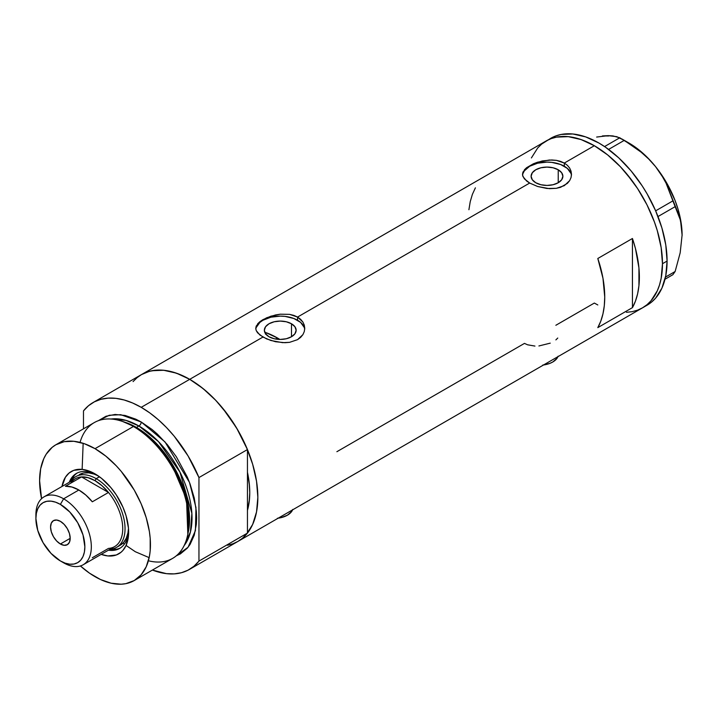 <?xml version="1.0" encoding="UTF-8"?>
<svg xmlns="http://www.w3.org/2000/svg" width="718" height="718" viewBox="0 0 718 718"><rect width="100%" height="100%" fill="white"/><g stroke="black" fill="none" stroke-linecap="round" stroke-linejoin="round"><path stroke-width="1.08" d="M543.508 364.995A19.592 11.317 0 0 0 557.958 356.649M278.144 518.199A19.592 11.317 0 0 0 292.603 509.852M291.481 323.773L291.481 336.751L286.329 338.734L280.244 339.434L274.168 338.734L269.008 336.751A15.886 9.172 180 0 1 264.359 330.262A15.886 9.172 180 0 1 274.168 321.781A15.886 9.172 180 0 1 291.481 323.773L294.927 326.753L296.139 330.262L294.927 333.771L291.481 336.751L291.481 323.773A15.886 9.172 180 0 1 296.139 330.262A15.886 9.172 180 0 1 286.329 338.734A15.886 9.172 180 0 1 269.008 336.751L265.561 333.771L264.359 330.262L265.561 326.753L269.008 323.773L274.168 321.781L280.244 321.09L286.329 321.781L291.481 323.773M266.584 332.856L265.436 334.094L266.584 332.856A84.921 49.03 -120 0 1 277.471 337.998L275.658 339.04L277.471 337.998L279.867 339.434A84.921 49.03 -120 0 0 277.471 337.998L265.759 332.56M558.227 169.771L558.227 182.74L553.075 184.732L546.99 185.432L540.914 184.732L535.754 182.74A15.886 9.172 180 0 1 531.105 176.251A15.886 9.172 180 0 1 540.914 167.779A15.886 9.172 180 0 1 558.227 169.771L561.673 172.742L562.885 176.251L561.673 179.769L558.227 182.74L558.227 169.771A15.886 9.172 180 0 1 562.885 176.251A15.886 9.172 180 0 1 553.075 184.732A15.886 9.172 180 0 1 535.754 182.74L532.316 179.769L531.105 176.251L532.316 172.742L535.754 169.771L540.914 167.779L546.99 167.079L553.075 167.779L558.227 169.771M524.355 169.852L526.626 167.68L533.411 163.767L542.234 160.958L551.747 159.97L556.351 160.356L564.312 163.058L594.342 145.718L607.634 154.908L620.415 166.764L626.455 173.55L637.557 188.529L647.008 204.89L654.421 221.997L657.284 230.622L661.161 247.62L662.472 263.721L661.161 278.315L659.537 284.866L657.284 290.835L650.984 300.806L647.008 304.701L642.511 307.834A96.347 55.627 -120 0 0 657.284 230.622A96.347 55.627 -120 0 0 594.342 145.718L564.312 163.058L567.382 165.311L569.634 168.03L571.025 171.099L571.492 174.33L571.025 177.579L569.634 180.658L567.373 183.386L560.587 187.299L556.342 188.322L546.999 188.484L537.647 186.501L529.669 183.054L524.346 178.818L522.614 175.452L522.964 172.078L526.626 167.68L533.411 163.767L537.656 162.178L549.387 160.006L556.351 160.356L560.596 161.388L564.312 163.058L564.312 166.253A24.493 14.145 0 0 0 538.473 162.995A24.493 14.145 0 0 0 522.569 175.201M571.438 175.371A24.493 14.145 0 0 0 564.312 166.253L564.312 163.058L567.382 165.311L569.634 168.03L571.025 171.099L571.492 174.33L571.025 177.579L569.634 180.658L564.312 185.648L556.342 188.322L549.387 188.663L537.647 186.501L529.669 183.054L297.566 317.06L302.888 322.032L304.279 325.101L304.746 328.341L304.27 331.59L302.888 334.66L300.627 337.388L297.557 339.65L289.596 342.333L285.01 342.71L275.479 341.723L266.647 338.923L259.862 335.001L256.218 330.594L255.752 328.332L256.218 326.08L259.88 321.691L262.932 319.645L270.901 316.18L280.253 314.197L289.605 314.367L297.566 317.06L529.669 183.054L526.608 180.999L522.964 176.592L522.498 174.33L522.964 172.078M257.609 323.854L259.88 321.691L266.665 317.778L275.488 314.96L280.253 314.197L289.605 314.367L293.841 315.39L297.566 317.06L297.566 320.264A24.493 14.145 0 0 0 271.727 316.997A24.493 14.145 0 0 0 255.814 329.203M304.692 329.382A24.493 14.145 0 0 0 297.566 320.264L297.566 317.06L300.627 319.313L302.888 322.032L304.279 325.101L304.746 328.341L304.27 331.59L302.888 334.66L297.557 339.65L289.596 342.333L282.632 342.666L270.901 340.511L262.923 337.065L189.714 379.328L262.923 337.065L257.6 332.82L256.218 330.594L255.752 328.332L256.218 326.08M133.063 381.59L137.048 377.686L141.536 374.554A96.347 55.627 60 0 1 189.714 379.328A96.347 55.627 60 0 1 252.655 464.232A96.347 55.627 60 0 1 237.891 541.444L232.937 543.768L227.561 545.267M632.441 238.493A96.347 55.627 60 0 1 632.441 307.627L597.807 327.623A96.347 55.627 -120 0 0 597.807 258.498L632.441 238.493L632.441 307.627L597.807 327.623L600.804 321.117L602.976 313.784L604.296 305.733L604.735 297.064L602.976 278.306L597.807 258.498L632.441 238.493L635.448 248.473L638.93 267.877L638.93 285.737L637.62 293.788L635.448 301.111L632.441 307.627L632.441 238.493M534.946 346.076L527.586 344.802L524.472 343.392L336.886 451.703M594.342 303.059L597.807 304.962L594.342 303.059L555.849 325.281M594.342 145.718A96.347 55.627 -120 0 0 546.165 140.952L551.119 138.628L556.486 137.129L568.27 136.653L581.05 139.561L594.342 145.718L581.05 139.561L568.27 136.653L556.486 137.129L551.119 138.628L546.165 140.952A96.347 55.627 60 0 1 620.415 166.764A96.347 55.627 60 0 1 662.472 263.721A96.347 55.627 60 0 1 642.511 307.834L637.557 310.158L632.19 311.657L626.455 312.312L632.19 311.657L637.557 310.158L642.511 307.834L647.008 304.701L650.984 300.806L657.284 290.835L659.537 284.866L661.161 278.315L662.472 263.721L667.085 261.056L662.472 263.721L661.161 247.62L657.284 230.622L654.421 221.997L647.008 204.89L637.557 188.529L632.19 180.828L620.415 166.764L607.634 154.908L594.342 145.718M644.764 306.406A96.347 55.627 -120 0 0 647.133 305.168A96.347 55.627 -120 0 0 667.085 261.056A96.347 55.627 -120 0 0 625.028 164.099A96.347 55.627 -120 0 0 550.787 138.278L541.677 144.076L537.692 147.98L531.392 157.942L537.692 147.98L541.677 144.076L546.165 140.952L141.536 374.554L146.49 372.229L151.866 370.73L163.641 370.264L176.422 373.163L189.714 379.328L203.006 388.519L215.786 400.366L227.561 414.439L237.891 430.181L246.364 447L252.655 464.232L256.532 481.231L257.843 497.332L256.532 511.925L252.655 524.445L246.364 534.416L242.379 538.312L237.891 541.444A96.347 55.627 -120 0 0 247.45 533.097L247.45 510.381L249.469 499.297L249.756 492.665L249.469 485.7L247.45 472.291A84.921 49.03 60 0 1 247.45 510.381L247.45 533.097L198.949 561.099A96.347 55.627 60 0 1 189.39 569.446A96.347 55.627 60 0 1 152.395 570.056L166.432 573.646L174.214 573.879L181.466 572.713L188.071 570.164L193.932 566.269L198.949 561.099L198.949 477.569L247.45 449.567A96.347 55.627 -120 0 0 189.714 379.328A96.347 55.627 -120 0 0 141.536 374.554L93.035 402.556A96.347 55.627 60 0 1 141.213 407.33L189.714 379.328L141.213 407.33A96.347 55.627 60 0 1 198.949 477.569L188.071 455.939L174.214 436.221L166.432 427.479L158.256 419.671L149.802 412.913L141.213 407.33L132.624 402.995L124.169 399.989L115.993 398.355L108.221 398.122L100.969 399.289L94.354 401.838L88.493 405.733L83.476 410.902A96.347 55.627 60 0 1 93.035 402.556M475.397 187.829L472.399 194.336L470.227 201.668L468.908 209.719M304.27 327.498L300.618 322.4L293.859 318.505L285.028 316.387L280.244 316.117L270.874 317.194L262.923 320.264L259.88 322.4L256.218 327.498M571.016 173.496L567.364 168.398L560.605 164.494L551.774 162.385L546.99 162.115L537.62 163.192L529.669 166.253L524.364 170.839L522.964 173.496M555.885 339.892L557.778 338.043M538.904 345.959L550.239 343.15M292.764 509.412L291.652 511.53L287.406 515.201L281.043 517.66L277.372 518.297M558.128 356.209L557.015 358.327L552.77 361.998L549.8 363.407L542.736 365.094M664.976 279.266L672.892 274.689L664.976 279.266M596.649 137.057L608.2 135.657L612.957 135.926L619.778 137.784L604.574 146.562L619.778 137.784L632.89 145.969L641.066 152.126L648.668 158.983L655.543 166.603L661.314 174.68L666.071 183.18L672.892 200.878L655.651 210.832L672.892 200.878L680.188 219.555L681.606 226.951L682.1 235.055L680.179 252.808L675.135 271.503L665.487 277.076L675.135 271.503L672.892 274.689L675.135 271.503L680.179 252.808L682.1 235.055A75.121 43.367 -120 0 0 655.543 166.603L661.314 174.68L666.071 183.18L677.971 212.788L680.188 219.555L681.606 226.951L682.1 235.54M608.658 135.989L602.42 135.935L608.2 135.657L616.78 136.671L624.256 140.378L608.604 149.416L624.256 140.378L641.066 152.126L648.668 158.983L655.543 166.603A75.121 43.367 -120 0 0 628.986 143.053L642.727 153.078L649.305 159.459L655.543 166.603L666.546 182.704L674.983 200.277L678.052 209.252L680.287 218.137L682.1 235.055A75.121 43.367 -120 0 1 682.1 235.324M657.993 216.549L675.135 206.658L657.993 216.549M189.39 569.446L647.133 305.168L651.621 302.036L655.606 298.141L661.906 288.169L665.783 275.649L667.085 261.056L665.783 244.955L661.906 227.956L655.606 210.724L647.133 193.914L642.179 185.863L631.077 170.884L618.736 157.861L605.633 147.289L598.956 143.053L585.664 136.896L572.883 133.988L561.108 134.454L555.732 135.953L550.778 138.278M96.562 474.795A43.277 24.986 -120 0 0 69.251 482.29A43.277 24.986 60 0 1 76.386 473.458A43.277 24.986 60 0 1 96.562 474.795M126.072 545.438L122.966 550.356L121.001 552.277L116.343 554.969L107.879 555.938L101.184 554.368A47.523 27.437 60 0 0 128.63 532.065A47.523 27.437 60 0 0 95.027 473.862L88.467 470.829L82.166 469.392L73.703 470.362L69.045 473.054L65.392 477.264L61.99 486.481A47.523 27.437 60 0 1 95.027 473.862L101.579 478.394L110.868 487.594L116.343 494.98L122.966 507.24L126.072 515.739L128.468 528.17L128.468 535.781L126.072 545.438L135.316 551.729L149.164 557.635M79.231 474.643A40.827 23.568 60 0 1 98.204 475.881L94.013 474.06L88.592 472.83L83.602 473.027L79.231 474.643M77.212 473.018A43.277 24.986 -120 0 0 70.876 481.347M237.829 541.48L242.433 538.267L247.45 533.097L198.949 561.099L198.949 477.569L247.45 449.567L247.45 472.291A84.921 49.03 60 0 1 247.45 510.381L247.45 449.567L236.572 427.937L222.715 408.219L214.933 399.477L206.757 391.669L198.303 384.911L189.714 379.328L181.124 374.993L172.67 371.987L164.494 370.353L156.712 370.12L149.47 371.287L141.473 374.599M187.604 535.26L188.08 532.989A76.332 44.067 -120 0 0 135.316 427.084L133.422 426.492A78.388 45.261 60 0 1 187.604 535.26A78.388 45.261 60 0 1 148.393 560.767M136.429 427.425L153.158 440.206L172.087 463.873L186.725 498.041L188.215 532.316A75.121 43.367 60 0 0 136.429 427.425L138.906 425.998L158.481 441.624L179.931 472.058L191.877 513.307L190.441 531.93L184.14 545.608A75.121 43.367 -120 0 0 185.28 484.192A75.121 43.367 -120 0 0 138.906 425.998A3.267 1.885 120 0 0 141.213 421.996L135.783 419.168L125.12 415.462L115.086 414.466L106.049 416.225L98.321 420.703L109.226 415.264L120.732 414.699L141.213 421.996A3.267 1.885 -60 0 1 138.906 425.998L136.429 427.425A75.121 43.367 60 0 0 124.6 422.13L136.429 427.425A1.633 0.942 -60 0 1 136.124 427.551M187.838 534.111L186.518 499.261L171.683 464.349L152.387 440.134L135.316 427.084L122.859 421.574M83.153 443.293L82.139 469.392M123.487 543.382L124.376 544.118M138.906 425.998L125.928 420.362L111.057 419.025A75.121 43.367 -120 0 1 138.906 425.998M134.221 580.557L172.616 558.389A78.388 45.261 -120 0 0 184.634 495.573A78.388 45.261 -120 0 0 133.422 426.492L95.027 448.669A78.388 45.261 60 0 1 146.23 517.741A78.388 45.261 60 0 1 134.221 580.557A78.388 45.261 60 0 1 95.027 576.671A78.388 45.261 60 0 1 80.398 565.955L89.588 573.224L100.457 579.498L111.11 583.204L121.154 584.201L125.821 583.662L134.221 580.557L141.114 574.831L146.23 566.726L149.389 556.54L150.188 550.787L150.188 538.24L149.389 531.571L146.23 517.741L141.114 503.722L134.221 490.035L121.154 471.304L116.235 465.785L105.833 456.136L95.027 448.669L133.422 426.492A78.388 45.261 -120 0 0 94.229 422.615L55.833 444.783A78.388 45.261 60 0 1 95.027 448.669L84.212 443.652L73.81 441.292L64.225 441.669L55.833 444.783L52.181 447.332L46.14 454.279L43.816 458.614L40.657 468.791L39.598 480.665L41.563 498.687A78.388 45.261 60 0 1 55.833 444.783M83.476 410.902L83.476 428.825L83.476 410.902M141.213 421.996L152.028 429.472L157.305 434.04L167.339 444.639L176.377 456.827L187.299 477.048L190.099 484.049L194.255 498.041L196.373 511.575L196.642 518.001L196.373 524.122L194.255 535.206L190.099 544.397L187.299 548.166L180.406 553.883L176.314 555.795L188.062 547.251L195.422 530.638L195.96 507.572L189.462 482.361L165.032 441.965L141.213 421.996M247.45 472.291L247.45 510.381L249.182 501.945L249.756 492.665L249.182 482.72L247.45 472.291M80.057 442.405A78.388 45.261 60 0 1 121.746 421.188A78.388 45.261 60 0 1 133.422 426.492L135.316 427.084A76.332 44.067 -120 0 0 123.954 421.915L121.746 421.188M110.06 549.243A40.827 23.568 -120 0 0 124.142 519.877A40.827 23.568 -120 0 0 96.176 478.664A40.827 23.568 60 0 1 122.85 514.644A40.827 23.568 60 0 1 116.594 547.358A40.827 23.568 60 0 1 110.06 549.243A43.277 24.986 -120 0 0 120.453 547.924M128.594 530.27A43.277 24.986 60 0 1 119.664 548.417A43.277 24.986 60 0 1 108.445 550.176A43.277 24.986 -120 0 0 128.594 530.279M111.353 549.405L116.639 549.198M74.196 475.684L71.369 480.154M116.594 547.358L120.059 545.357A40.827 23.568 60 0 0 128.477 528.304L127.957 532.855L126.314 538.159L123.649 542.377L120.059 545.357A40.827 23.568 60 0 1 118.246 546.227M35.954 516.754A39.194 22.626 60 0 1 44.013 496.856A39.194 22.626 60 0 1 63.615 498.804L60.384 504.404A34.617 19.987 60 0 1 84.859 546.802A34.617 19.987 60 0 1 60.384 560.938L63.615 562.804A39.194 22.626 -120 0 0 91.33 546.802A39.194 22.626 -120 0 0 63.615 498.804A39.194 22.626 60 0 1 89.22 533.339A39.194 22.626 60 0 1 83.207 564.743A39.194 22.626 60 0 1 63.615 562.804L60.384 560.938L65.158 563.154L69.745 564.195L73.981 564.025L77.688 562.652L80.739 560.13L83.001 556.549L84.392 552.043L84.859 546.802L83.001 534.91L77.688 522.677L69.745 511.961L60.384 504.404L55.609 502.187L51.014 501.146L46.778 501.317L43.071 502.69L40.029 505.212L37.767 508.793L36.367 513.289L35.9 518.531L37.767 530.431L43.071 542.664L51.014 553.381L60.384 560.938A34.617 19.987 60 0 1 35.9 518.531A34.617 19.987 60 0 1 60.384 504.404L63.615 498.804L78.854 489.999L63.615 498.804A39.194 22.626 -120 0 0 35.9 514.806L35.9 518.531M60.384 544.002A13.884 8.015 60 0 1 51.31 531.769A13.884 8.015 60 0 1 53.437 520.649A13.884 8.015 60 0 1 60.384 521.331L64.135 524.364L67.321 528.663L69.449 533.564L70.193 538.338L60.384 544.002L56.623 540.968L53.437 536.678L51.31 531.769L50.565 527.003L51.31 523.099L53.437 520.649L56.623 520.029L60.384 521.331A13.884 8.015 60 0 1 69.449 533.564A13.884 8.015 60 0 1 67.321 544.693L64.135 545.312L60.384 544.002L70.193 538.338L69.449 542.243L67.321 544.693A13.884 8.015 60 0 1 60.384 544.002M83.207 564.743L114.62 546.613A39.194 22.626 -120 0 0 108.49 492.467L92.317 501.801A39.194 22.626 -120 0 0 78.854 489.999A39.194 22.626 -120 0 0 65.392 486.257L81.556 476.923L108.49 492.467L92.317 501.801L85.81 495.043L78.854 489.999L71.899 487.01L65.392 486.257L81.556 476.923A39.194 22.626 60 0 1 95.027 480.665A39.194 22.626 60 0 1 108.49 492.467A39.194 22.626 60 0 1 122.733 528.672A39.194 22.626 60 0 1 108.49 548.408L92.317 557.742M70.804 483.133A39.194 22.626 60 0 1 81.556 476.923L108.49 492.467L101.974 485.709L95.027 480.665L96.176 478.664A40.827 23.568 -120 0 0 70.867 481.356A40.827 23.568 60 0 1 75.767 476.644A40.827 23.568 60 0 1 96.176 478.664L99.461 476.77L96.176 478.664L95.027 480.665L88.072 477.676L81.556 476.923A39.194 22.626 -120 0 0 75.426 478.726L44.013 496.856M628.986 143.053L622.057 139.059"/></g></svg>
